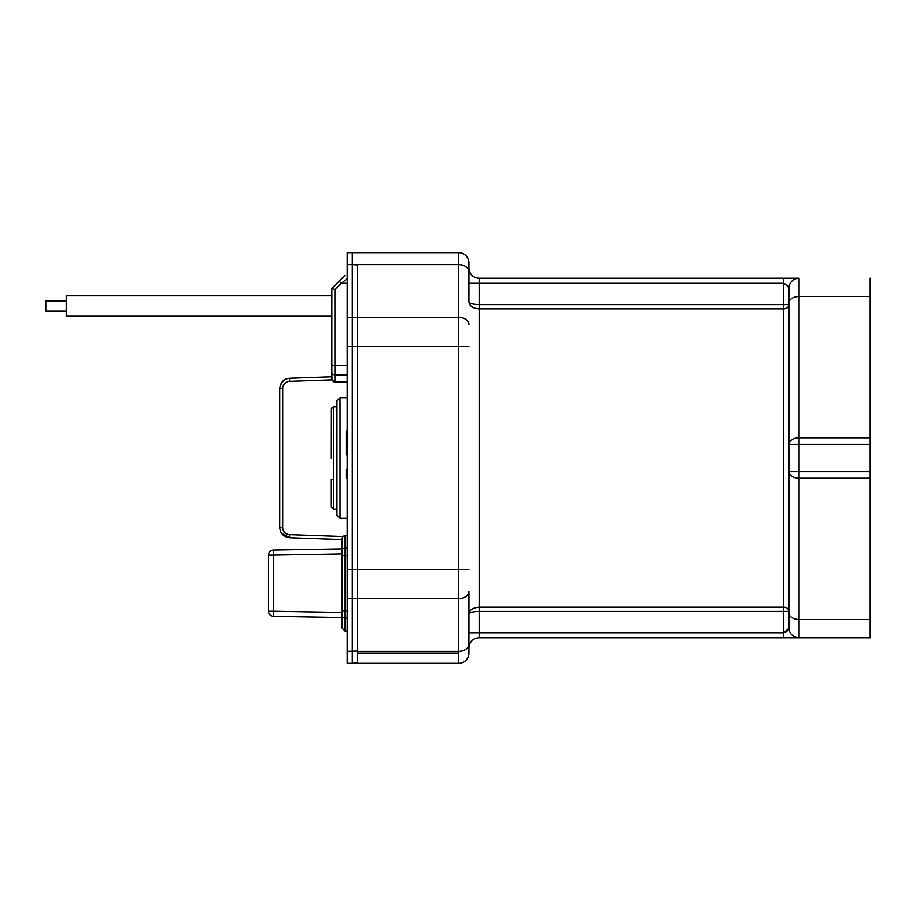 <?xml version="1.0" encoding="UTF-8"?>
<svg xmlns="http://www.w3.org/2000/svg" width="916" height="916" viewBox="0 0 916 916"><rect width="100%" height="100%" fill="white"/><g stroke="black" fill="none" stroke-linecap="round" stroke-linejoin="round"><path stroke-width="1.37" d="M357.389 264.644L458.721 264.644L458.721 252.667L347.175 252.667L347.175 264.644L352.282 264.644L352.282 252.667L352.282 317.348L352.282 264.644L357.389 264.953L357.389 317.669L352.282 317.348L352.282 346.248L352.282 317.348L347.175 317.348L347.175 663.333L352.282 663.333L352.282 346.248L352.282 663.333L357.389 662.886L357.389 317.669M333.378 479.457L331.34 479.457L331.34 507.189L333.378 509.078L333.378 406.922L336.962 406.922M788.882 434.653L788.882 304.57L479.16 304.57L479.16 283.319L468.935 283.319L468.935 267.999L468.935 301.868C469.542 306.036 472.942 308.349 479.16 308.806L479.16 304.57C472.702 304.33 469.301 303.425 468.935 301.868L468.935 297.105M468.935 632.681L468.935 648.001A10.213 10.213 111.6 0 1 479.16 637.788L479.16 632.681L468.935 632.681L468.935 614.132C469.29 610.125 472.702 607.812 479.16 607.193L479.16 308.806L783.775 308.806L783.775 611.43L788.882 611.43L788.733 627.838M788.859 288.38L788.882 288.425A10.213 10.213 82.9 0 1 799.096 278.212A10.213 10.213 0 0 0 788.882 288.425C789.019 286.857 787.313 285.151 783.775 283.319L787.531 285.609L788.882 288.425L788.882 627.575L787.52 630.403L783.775 632.681L788.195 629.063L787.497 630.437M468.935 618.895L468.935 591.461A10.213 7.225 180 0 1 458.721 598.686L458.721 651.356A10.213 7.225 -0 0 0 468.935 644.143L468.935 653.108A10.213 10.213 81.6 0 1 458.721 663.333L352.282 663.333L458.721 663.333L458.721 651.356L357.389 651.356M357.389 346.214L458.721 346.214L458.721 264.644A10.213 7.225 180 0 1 468.935 271.857L468.935 262.892A10.213 10.213 98.2 0 0 458.721 252.667A10.213 10.213 98.2 0 1 468.935 262.892M783.787 278.212L799.096 278.212A10.213 10.213 0 0 0 788.882 288.425L788.424 287.464M788.607 628.101L788.882 627.575A10.213 10.213 0 0 0 799.096 637.788L791.378 637.788M787.062 631.078L785.539 632.303M797.618 637.788L870.2 637.788L870.2 619.525L799.096 619.525L799.096 478.186A10.213 6.561 180 0 1 788.882 471.625L799.096 471.625L799.096 478.186L870.2 478.186L870.2 619.525M479.16 637.788L783.775 637.788L783.775 632.681L479.16 632.681L479.16 607.193L783.775 607.193A5.107 4.237 -0 0 1 788.882 611.43L788.882 471.625M788.882 612.964A10.213 6.561 0 0 0 799.096 619.525L799.096 637.788L783.775 637.788M468.935 614.132C469.542 612.495 472.942 611.602 479.16 611.43L783.775 611.43L783.775 632.681M785.779 632.189L786.375 631.777M787.531 630.391L788.882 627.575A10.213 10.213 0 0 0 799.096 637.788A10.213 10.213 96.9 0 1 788.882 627.575L788.378 628.616M788.882 288.425L788.882 303.036A10.213 6.561 180 0 1 799.096 296.475L870.2 296.475L870.2 478.186M788.882 481.347L788.882 444.375A10.213 6.561 0 0 1 799.096 437.814L799.096 444.375L788.882 444.375M783.775 278.212L479.16 278.212A10.213 10.213 69 0 1 468.935 267.999A10.213 10.213 69 0 0 479.16 278.212L479.16 283.319L783.775 283.319L783.775 278.212L799.096 278.212L799.096 437.814L870.2 437.814M787.531 285.62L787.886 286.284M870.2 278.212L870.2 296.475M870.2 620.624L870.2 508.941L870.2 620.624M870.2 407.059L870.2 315.768M870.2 621.014L870.2 622.285M870.2 492.957L870.2 481.347M870.2 434.653L870.2 423.043M870.2 293.578L870.2 294.746M870.2 294.002L870.2 293.223M870.2 508.941L870.2 570.92M870.2 622.857L870.2 622.113M870.2 293.143L870.2 293.887M870.2 294.986L870.2 293.715M870.2 622.353L870.2 621.254M870.2 621.93L870.2 622.777M458.721 653.016L357.389 653.016M347.175 264.644L347.175 317.348M344.817 275.453L339.126 281.155L341.29 283.319L347.175 278.796M347.175 252.667L352.282 252.667M347.175 663.333L352.282 663.333M347.175 454.931L346.156 454.931L346.156 432.432M346.156 430.921L347.175 430.921L346.156 430.921M347.175 433.818L346.156 433.818L346.156 435.054L347.175 435.054M347.175 433.257L346.156 433.257M347.175 432.295L346.156 432.295M346.156 431.196L347.175 431.196M347.175 432.02L346.156 432.02M346.156 469.221L347.175 469.221L346.156 469.221L346.156 477.969L346.156 469.221M346.156 471.305L347.175 471.305L346.156 471.305M347.175 283.319L341.29 283.319L334.913 289.696L331.855 288.425L339.126 281.155L331.855 288.425L331.855 369.114M347.175 374.907L334.913 374.907L334.913 382.075L347.175 382.052M342.103 278.166L343.042 277.239M334.913 382.075L331.97 379.865L331.855 372.056L331.855 378.709M331.855 372.056L331.855 365.381L334.913 365.381L334.913 374.907A3.069 2.862 180 0 1 331.855 372.056M331.855 368.118L331.855 373.213M331.855 379.018L331.97 379.865L289.605 381.354A7.156 7.145 -90 0 0 282.712 388.499L279.746 388.499L279.746 527.501L279.746 388.499C280.479 382.258 283.765 378.858 289.605 378.285L331.855 376.808M343.534 536.089L347.175 535.665M289.605 381.354L289.605 378.285L286.594 378.858M283.777 380.369L280.25 385.35M331.97 379.865L332.279 380.587M333.115 381.491L334.237 382.006M345.126 548.764L345.126 535.654L344.267 535.768M342.996 536.513L342.069 538.608L342.996 536.513L289.605 534.646A7.156 7.145 -90 0 1 282.712 527.501L282.712 388.499M347.175 610.72L345.126 610.72L345.126 555.554L342.069 555.554L342.069 610.72L345.126 610.72L345.126 631.147L342.069 628.09L342.069 610.72L342.069 619.708L342.069 617.556L273.529 616.365A5.107 5.107 141.8 0 1 268.514 611.258A5.107 5.107 130.3 0 0 273.529 616.365A5.107 5.107 141.8 0 1 268.514 611.258L273.529 611.258L273.529 616.365M342.069 555.554L342.069 538.608M342.069 553.928L273.529 555.119L273.529 550.012A5.107 5.107 0 0 0 268.514 555.119A5.107 5.107 57.7 0 1 273.529 550.012L342.069 548.821L342.069 546.566L342.069 553.722M282.712 527.501L279.746 527.501C280.25 533.444 283.536 536.845 289.605 537.715L342.069 539.547M289.605 534.646L289.605 537.715L281.075 532.54M336.962 515.204L336.962 400.796L336.962 515.204L340.019 518.273L340.019 397.739L336.962 400.796M336.962 407.941L336.962 458M342.069 612.449L273.529 611.258L273.529 555.119L268.514 555.119L268.514 611.258M45.8 311.119L66.227 311.119L45.8 311.119L45.8 300.906L66.227 300.906L45.8 300.906M331.855 316.226L66.227 316.226L66.227 295.788L331.855 295.788M357.389 651.047L347.175 651.356M347.175 598.652L357.389 598.331M357.389 569.752L347.175 569.752M347.175 346.248L357.389 346.248M783.775 283.319L783.775 308.806A5.107 4.237 -0 0 0 788.882 304.57M468.935 653.108A10.213 10.213 81.6 0 1 458.721 663.333M357.389 598.686L458.721 598.686L458.721 569.786L468.935 569.786M468.935 346.214L458.721 346.214L458.721 569.786L357.389 569.786M357.389 317.314L458.721 317.314A10.213 7.225 -0 0 1 468.935 324.539M870.2 471.625L799.096 471.625L799.096 444.375L870.2 444.375M799.096 619.525A10.213 6.561 0 0 1 794.722 618.895M342.069 615.941A3.069 2.233 180 0 0 345.126 618.174L347.175 618.174M347.175 365.381L334.913 365.381L334.913 289.696M334.913 374.907L334.913 369.629M347.175 548.1L345.126 548.1L345.126 555.554L347.175 555.554M345.126 548.1A3.069 2.233 180 0 0 342.069 550.344M336.962 509.078L333.378 509.078M331.34 458.344L331.42 408.399L333.378 406.922M783.787 637.788L799.096 637.788M345.126 631.147L347.175 631.147M347.175 397.727L340.019 397.727M347.175 518.273L340.019 518.273"/></g></svg>
